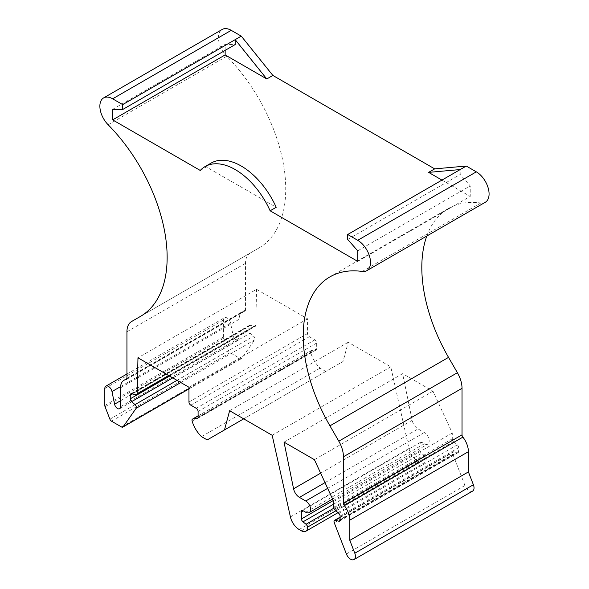 <?xml version="1.0" encoding="UTF-8"?>
<svg xmlns="http://www.w3.org/2000/svg" width="589" height="589" viewBox="0 0 589 589"><rect width="100%" height="100%" fill="white"/><g stroke="black" fill="none" stroke-linecap="round" stroke-linejoin="round"><path stroke-width="0.44" stroke-dasharray="2.94 2.21" d="M284.031 442.133L402.618 373.669L412.16 420.318A8.599 4.962 60 0 0 418.035 428.917L424.316 432.54A6.884 3.976 60 0 1 428.814 438.606A6.884 3.976 60 0 1 427.761 444.121A6.884 3.976 60 0 1 424.316 443.782L421.886 442.376A2.577 1.487 60 0 0 420.598 442.243A2.577 1.487 60 0 0 420.06 443.429L420.06 450.438A2.577 1.487 60 0 0 421.569 453.383L424.632 455.776A2.577 1.487 60 0 1 426.141 458.654A8.599 4.962 60 0 1 424.367 462.814A8.599 4.962 60 0 1 420.067 462.387L417.748 461.054A12.899 7.451 60 0 1 409.002 448.465L390.765 366.822L348.217 342.261L343.07 361.477L325.798 371.453L320.07 368.14A21.498 12.413 60 0 1 310.727 352.656A2.577 1.487 60 0 1 311.132 350.61A2.577 1.487 60 0 1 311.507 350.492L315.763 350.116A2.577 1.487 60 0 0 316.146 349.999A2.577 1.487 60 0 0 316.676 348.813L316.676 343.012A2.577 1.487 60 0 0 314.85 339.853L309.38 336.687A2.577 1.487 60 0 1 307.554 333.529L307.554 318.782L256.554 289.339L137.966 357.803M272.177 435.293L390.765 366.822M229.629 410.724L348.217 342.261M243.699 418.853L343.07 361.477M207.21 439.917L325.798 371.453M201.482 436.611L320.07 368.14M188.966 387.253L307.554 318.782M200.253 170.457L206.334 166.945L276.204 207.284M357.729 261.376L470.236 196.417L470.236 185.888L460.2 174.477L460.2 169.558M441.956 180.094L470.236 196.417M357.729 250.84L470.236 185.888M211.164 163.065A60.203 34.758 -120 0 0 206.334 166.945M225.153 50.36L225.153 44.389L235.188 44.565M112.646 109.34L225.153 44.389M347.694 239.428L460.2 174.477M426.789 236.034A129.006 74.479 60 0 1 448.531 208.41A129.006 74.479 60 0 1 480.823 202.991A18.06 10.425 60 0 0 485.343 202.226M472.614 491.086A6.884 3.976 60 0 1 464.964 485.505L452.838 454.266A2.577 1.487 60 0 1 453.132 451.888A2.577 1.487 60 0 1 453.95 451.815L457.329 452.72A2.577 1.487 60 0 0 458.146 452.646A2.577 1.487 60 0 0 458.676 451.469L458.676 447.677A2.577 1.487 60 0 0 457.329 444.864L453.648 441.595A2.577 1.487 60 0 1 452.293 438.783L452.293 433.003L433.003 391.214L402.618 373.669M333.705 501.467L452.293 433.003M314.416 459.678L433.003 391.214M168.653 375.524L255.788 325.216L256.554 289.339M255.788 325.216A2.577 1.487 60 0 1 255.251 326.35A2.577 1.487 60 0 1 254.433 326.416L250.222 325.29A2.577 1.487 60 0 0 249.405 325.364A2.577 1.487 60 0 0 248.867 326.542L248.867 330.333A2.577 1.487 60 0 0 250.222 333.153L253.601 336.142A2.577 1.487 60 0 1 254.706 339.875L241.711 358.362A2.577 1.487 60 0 1 241.416 358.635A2.577 1.487 60 0 1 240.128 358.502L230.071 352.701A2.577 1.487 60 0 1 228.495 350.735L223.651 338.255A2.577 1.487 60 0 1 223.408 337.063L223.408 320.055A5.161 2.982 60 0 1 224.475 317.699A5.161 2.982 60 0 1 230.579 323.111L233.163 335.73A4.3 2.481 60 0 0 238.251 340.243A4.3 2.481 60 0 0 239.141 338.27L239.141 319.312A16.337 9.431 60 0 1 242.521 311.831A16.337 9.431 60 0 1 244.656 311.125A2.577 1.487 60 0 0 244.987 311.007A2.577 1.487 60 0 0 245.525 309.829L245.525 263.305A22.36 12.914 60 0 1 250.156 253.071L131.568 321.535M108.133 124.75L226.721 56.286A129.006 74.479 60 0 1 259.013 247.954L250.156 253.071M140.425 316.426L259.013 247.954L140.425 316.426M226.721 56.286A18.06 10.425 60 0 1 222.2 29.45M320.644 473.158L412.16 420.318M325.01 482.627L418.035 428.917M327.653 488.355L424.316 432.54M305.728 512.246L424.316 443.782M420.06 443.429L421.886 442.376M333.278 500.54L420.06 450.438M333.705 504.11L421.569 453.383M333.86 508.189L424.632 455.776M335.863 510.781L426.141 458.654M301.48 530.858L420.067 462.387M299.16 529.518L417.748 461.054M290.414 516.928L409.002 448.465M192.139 421.128L310.727 352.656M198.088 415.974L311.507 350.492M197.845 418.197L315.763 350.116M198.088 417.284L316.676 348.813M198.088 411.475L316.676 343.012M196.262 408.317L314.85 339.853M190.792 405.158L309.38 336.687M188.966 402L307.554 333.529M362.235 271.455L480.823 202.991M346.376 553.969L464.964 485.505M334.25 522.73L452.838 454.266M340.089 517.554L453.95 451.815M340.03 520.44L457.329 452.72M340.089 519.932L458.676 451.469M340.089 516.141L458.676 447.677M338.741 513.328L457.329 444.864M335.06 510.067L453.648 441.595M333.705 507.247L452.293 438.783M135.845 394.888L254.433 326.416M131.634 393.754L250.222 325.29M132.194 393.908L248.867 326.542M169.625 376.084L248.867 330.333M172.739 377.88L250.222 333.153M177.024 380.354L253.601 336.142M180.808 382.541L254.706 339.875M188.966 388.814L241.711 358.362M121.54 426.973L240.128 358.502M111.483 421.164L230.071 352.701M109.907 419.199L228.495 350.735M105.063 406.719L223.651 338.255M104.82 405.526L223.408 337.063M104.82 388.526L223.408 320.055M120.598 386.605L230.579 323.111M120.554 400.741L233.163 335.73M120.554 406.734L239.141 338.27M120.554 387.776L239.141 319.312M126.664 379.242L244.656 311.125M126.937 378.293L245.525 309.829M126.937 331.776L245.525 263.305M332.594 499.06L427.761 444.121M302.01 510.715L420.598 442.243M338.005 512.673L424.367 462.814M198.088 415.871L311.132 350.61M197.558 418.462L316.146 349.999M329.943 276.874L448.531 208.41M340.089 517.149L453.132 451.888M339.558 521.11L458.146 452.646M169.367 375.937L255.251 326.35M130.817 393.827L249.405 325.364M188.966 388.917L241.416 358.635M126.937 374.008L224.475 317.699M119.663 408.707L238.251 340.243M126.922 378.572L242.521 311.831M126.399 379.478L244.987 311.007"/><path stroke-width="0.88" d="M357.729 240.305L476.317 171.841L466.282 166.046L347.694 234.51L357.729 240.305A18.06 10.425 60 0 1 369.524 256.222A18.06 10.425 60 0 1 366.756 270.697A18.06 10.425 60 0 1 362.235 271.455A129.006 74.479 60 0 0 329.943 276.874A129.006 74.479 60 0 0 329.943 425.84L338.8 441.183A22.36 12.914 60 0 1 343.439 456.769L343.439 503.286A2.577 1.487 60 0 0 344.307 505.59A16.337 9.431 60 0 1 349.822 520.146L349.822 540.378L354.799 553.218A6.884 3.976 60 0 1 354.026 559.55A6.884 3.976 60 0 1 346.376 553.969L334.25 522.73A2.577 1.487 60 0 1 334.545 520.352A2.577 1.487 60 0 1 335.362 520.278L338.741 521.184A2.577 1.487 60 0 0 339.558 521.11A2.577 1.487 60 0 0 340.089 519.932L340.089 516.141A2.577 1.487 60 0 0 338.741 513.328L335.06 510.067A2.577 1.487 60 0 1 333.705 507.247L333.705 501.467L314.416 459.678L284.031 442.133L293.572 488.789L320.644 473.158M243.699 418.853L224.483 429.948L229.629 410.724L272.177 435.293L290.414 516.928A12.899 7.451 60 0 0 299.16 529.518L301.48 530.858A8.599 4.962 60 0 0 305.779 531.278A8.599 4.962 60 0 0 307.554 527.126A2.577 1.487 60 0 0 306.044 524.247L302.982 521.847A2.577 1.487 60 0 1 301.472 518.902L301.472 511.893A2.577 1.487 60 0 1 302.01 510.715A2.577 1.487 60 0 1 303.298 510.84L305.728 512.246A6.884 3.976 60 0 0 309.173 512.585A6.884 3.976 60 0 0 310.226 507.07A6.884 3.976 60 0 0 305.728 501.011L299.448 497.381A8.599 4.962 60 0 1 293.572 488.789M224.483 429.948L207.21 439.917L201.482 436.611A21.498 12.413 60 0 1 192.139 421.128A2.577 1.487 60 0 1 192.544 419.074A2.577 1.487 60 0 1 192.92 418.963L197.845 418.197M347.694 234.51L347.694 239.428L357.729 250.84L357.729 261.376L270.123 210.796A60.203 34.758 -120 0 0 205.082 166.577A60.203 34.758 -120 0 0 200.253 170.457L112.646 119.876L112.646 109.34L122.681 109.517L122.681 104.606L112.646 98.812A18.06 10.425 60 0 0 103.612 97.914A18.06 10.425 60 0 0 108.133 124.75A129.006 74.479 60 0 1 140.425 316.426L131.568 321.535A22.36 12.914 60 0 0 126.937 331.776L126.937 378.293A2.577 1.487 60 0 1 126.399 379.478A2.577 1.487 60 0 1 126.068 379.588A16.337 9.431 60 0 0 123.933 380.295A16.337 9.431 60 0 0 120.554 387.776L120.554 406.734A4.3 2.481 60 0 1 119.663 408.707A4.3 2.481 60 0 1 114.575 404.194L111.991 391.575A5.161 2.982 60 0 0 105.887 386.163A5.161 2.982 60 0 0 104.82 388.526L104.82 405.526A2.577 1.487 60 0 0 105.063 406.719L109.907 419.199A2.577 1.487 60 0 0 111.483 421.164L121.54 426.973A2.577 1.487 60 0 0 122.829 427.099A2.577 1.487 60 0 0 123.123 426.826L136.118 408.339A2.577 1.487 60 0 0 135.014 404.614L131.634 401.617A2.577 1.487 60 0 1 130.279 398.797L130.279 395.013A2.577 1.487 60 0 1 130.817 393.827A2.577 1.487 60 0 1 131.634 393.754L135.845 394.888A2.577 1.487 60 0 0 136.663 394.814A2.577 1.487 60 0 0 137.2 393.68L137.966 357.803L188.966 387.253L188.966 402A2.577 1.487 60 0 0 190.792 405.158L196.262 408.317A2.577 1.487 60 0 1 198.088 411.475L198.088 417.284A2.577 1.487 60 0 1 197.558 418.462A2.577 1.487 60 0 1 197.175 418.58M466.282 166.046L434.682 168.874L272.869 75.451L266.788 78.963L225.153 54.924L225.153 50.36M112.646 119.876L225.153 54.924M270.123 210.796L276.204 207.284A60.203 34.758 -120 0 0 211.164 163.065L205.082 166.577M434.682 168.874L428.601 172.378L441.956 180.094M460.2 169.558L428.601 172.378M103.612 97.914L222.2 29.45A18.06 10.425 60 0 1 231.234 30.341L241.269 36.135L235.188 39.647L235.188 44.565L122.681 109.517M122.681 104.606L235.188 39.647L266.788 78.963M241.269 36.135L272.869 75.451M329.943 425.84L448.531 357.376A129.006 74.479 60 0 1 426.789 236.034M448.531 357.376L457.395 372.719A22.36 12.914 60 0 1 462.026 388.306L462.026 434.822A2.577 1.487 60 0 0 462.895 437.119A16.337 9.431 60 0 1 468.41 451.675L468.41 471.914L473.387 484.747A6.884 3.976 60 0 1 472.614 491.086L354.026 559.55M349.822 540.378L468.41 471.914M476.317 171.841A18.06 10.425 60 0 1 488.112 187.758A18.06 10.425 60 0 1 485.343 202.226L366.756 270.697M299.448 497.381L325.01 482.627M305.728 501.011L327.653 488.355M301.472 511.893L303.298 510.84M301.472 518.902L333.278 500.54M302.982 521.847L333.705 504.11M306.044 524.247L333.86 508.189M307.554 527.126L335.863 510.781M192.92 418.963L198.088 415.974M338.8 441.183L457.395 372.719M343.439 456.769L462.026 388.306M343.439 503.286L462.026 434.822M344.307 505.59L462.895 437.119M349.822 520.146L468.41 451.675M354.799 553.218L473.387 484.747M335.362 520.278L340.089 517.554M338.741 521.184L340.03 520.44M137.2 393.68L168.653 375.524M130.279 395.013L132.194 393.908M130.279 398.797L169.625 376.084M131.634 401.617L172.739 377.88M135.014 404.614L177.024 380.354M136.118 408.339L180.808 382.541M123.123 426.826L188.966 388.814M111.991 391.575L120.598 386.605M114.575 404.194L120.554 400.741M126.068 379.588L126.664 379.242M112.646 98.812L231.234 30.341M309.173 512.585L332.594 499.06M305.779 531.278L338.005 512.673M192.544 419.074L198.088 415.871M334.545 520.352L340.089 517.149M136.663 394.814L169.367 375.937M122.829 427.099L188.966 388.917M105.887 386.163L126.937 374.008M123.933 380.295L126.922 378.572"/></g></svg>
